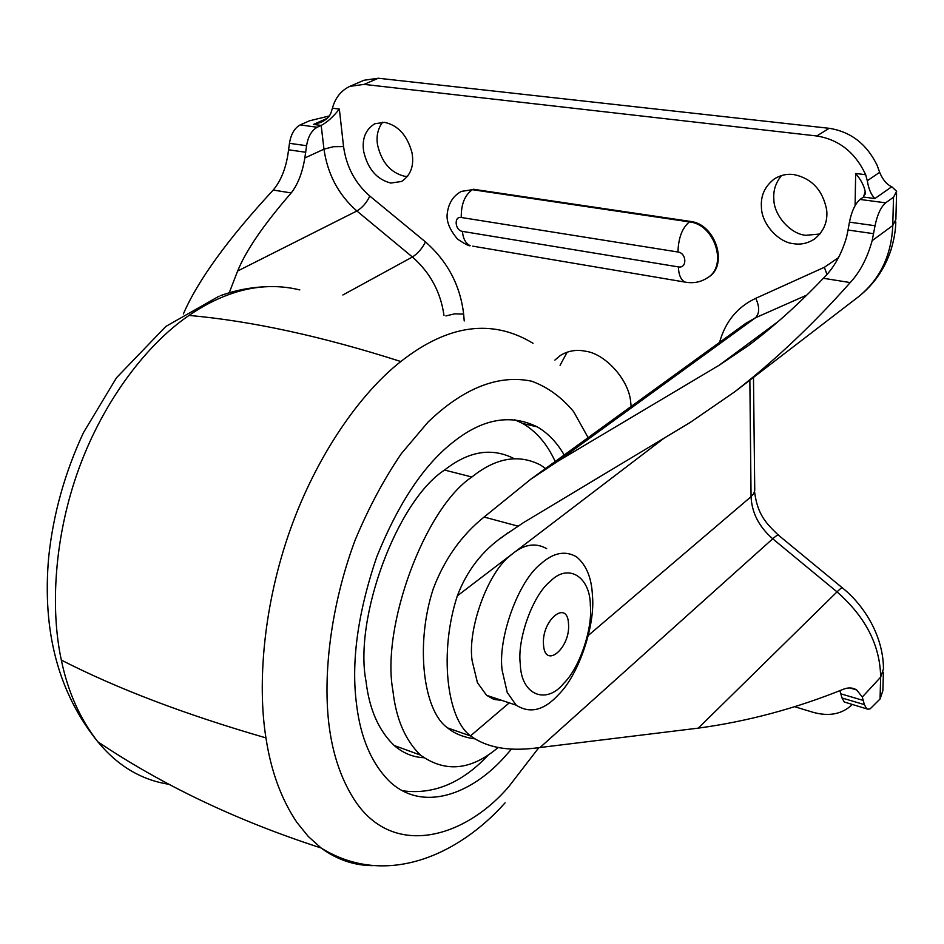 <?xml version="1.0" encoding="UTF-8"?>
<svg xmlns="http://www.w3.org/2000/svg" width="944" height="944" viewBox="0 0 944 944"><rect width="100%" height="100%" fill="white"/><g stroke="black" fill="none" stroke-linecap="round" stroke-linejoin="round"><path stroke-width="1.42" d="M511.506 749.111L504.226 757.324C471.481 793.928 422.959 812.796 389.671 781.573C371.665 763.59 360.643 738.055 356.62 704.967C350.944 662.523 357.646 613.187 376.727 556.972C398.746 502.302 424.776 463.575 454.819 440.813C483.446 418.605 510.905 413.944 537.195 426.841C547.98 433.119 556.972 442.512 564.193 454.996M488.839 754.421C462.454 782.871 433.638 794.99 402.404 790.765M514.551 419.667L522.799 423.514C536.511 431.585 547.308 444.246 555.19 461.522M423.655 757.702C412.823 757.171 403.005 753.1 394.214 745.5C378.697 730.621 369.305 709.239 366.024 681.356C353.67 618.344 396.952 500.827 444.565 470.053C468.543 451.114 491.647 447.279 513.878 458.524M498.149 747.495C471.162 770.387 445.273 772.912 420.469 755.082C405.188 740.19 395.996 718.691 392.905 690.595C381.01 627.123 424.564 508.297 471.882 477.015C495.718 457.793 518.61 453.793 540.523 465.038L545.549 468.507M390.792 183.053C376.798 179.454 367.759 168.905 363.652 151.394C361.835 138.697 365.564 129.481 374.839 123.747L384.633 122.354C398.203 125.363 407.324 135.499 411.997 152.739C414.274 165.766 410.782 175.348 401.53 181.484L390.792 183.053M407.607 176.457L404.492 176.245C390.545 172.705 381.565 162.238 377.541 144.845C376.149 136.314 377.824 128.773 382.556 122.201M554.907 360.089L560.323 355.475C568.146 350.743 576.524 349.327 585.445 351.227C604.597 353.481 628.562 379.11 630.627 401.436L631.147 406.463M560.075 365.304L567.179 352.136M793.703 243.694C778.481 242.608 761.383 223.575 761.419 207.031C760.604 195.396 765.053 185.933 774.764 178.617C780.912 175.006 787.261 173.649 793.798 174.569C811.781 178.357 822.743 190.133 826.673 209.887C827.923 221.651 823.852 231.386 814.46 239.068C807.769 243.34 800.854 244.885 793.703 243.694M819.911 234.018L805.857 235.292C790.694 234.265 773.738 215.409 773.832 198.983C773.171 190.452 775.744 182.64 781.526 175.537M461.427 191.384L472.354 189.685C464.755 195.125 461.05 204.388 461.262 217.486C453.686 216.011 454.925 230.442 462.442 231.386C463.079 238.679 465.663 243.458 470.171 245.711C469.168 246.254 464.991 244.071 457.651 239.186C449.556 229.687 446.111 221.049 447.279 213.25C448.648 202.948 453.356 195.668 461.427 191.384L472.354 189.685L689.403 221.899L690.206 221.392C715.635 223.787 728.756 265.429 708.33 277.206L707.941 277.465M690.206 221.392L473.204 189.237M332.43 108.218L339.344 109.079C333.185 116.855 327.143 122.307 321.184 125.446L313.491 124.431L321.09 122.319C326.235 119.864 329.527 116.714 330.966 112.855L332.43 108.218C335.226 97.869 341.008 90.589 349.776 86.388L364.113 84.382L378.273 78.234L363.947 80.264L349.776 86.388M867.3 180.752C868.598 188.847 871.123 194.771 874.899 198.547L863.489 197.048L865.176 191.585C864.126 185.826 860.952 179.785 855.653 173.472L865.672 174.723L867.3 180.752L879.655 172.327L877.118 165.294C866.722 144.019 850.745 131.688 829.162 128.301L378.273 78.234M873.589 233.687L848.031 230.029L849.447 222.135C851.653 211.232 855.193 203.656 860.055 199.444L885.625 202.842C880.811 207.102 877.283 214.736 875.041 225.734L872.162 240.637C867.3 258.125 859.984 272.108 850.202 282.575C813.48 324.04 775 360.431 734.774 391.772L690.111 422.511L523.472 522.634L504.013 535.708C482.396 550.564 466.843 570.613 457.344 595.853C439.113 651.254 446.441 718.596 470.549 735.848L470.761 736.037C486.455 747.341 507.754 751.389 534.682 748.167L698.289 728.131L837.021 591.876C840.821 588.171 842.626 586.849 842.437 587.911C864.256 605.375 883.383 636.138 883.466 668.859L880.646 677.167C880.186 645.46 865.636 617.022 837.021 591.876L772.723 538.788C776.676 535.283 778.694 534.162 778.776 535.437L842.048 587.593M848.031 230.029L846.626 236.92C841.6 254.266 833.847 268.049 823.369 278.268C798.648 304.216 773.596 326.707 748.226 345.716L719.257 365.175L558.01 461.144L530.823 479.186L484.095 517.041C461.415 535.295 444.494 559.167 433.32 588.631C415.207 643.525 422.936 710.431 447.362 727.718L447.574 727.907C454.607 733.665 463.575 737.299 474.49 738.81M883.383 672.258L882.876 690.595L880.056 698.985L870.132 708.861L867.807 709.192L844.29 702.006L842.001 697.982L839.912 690.654M698.289 728.131C747.459 721.464 795.91 708.472 843.653 689.144C848.467 687.315 852.81 687.586 856.68 689.958L862.297 697.05L864.374 704.613L866.604 708.637M846.39 702.631L844.29 702.006M229.227 292.782L237.628 271.022C246.101 250.29 263.966 224.259 291.224 192.942C297.915 184.269 302.446 172.622 304.829 157.978L306.588 145.718C308.015 136.679 311.544 130.532 317.16 127.263L300.227 124.891L309.455 120.82L329.303 115.959M317.16 127.263L300.227 124.891M300.039 124.986C294.41 128.231 290.894 134.331 289.478 143.311L287.767 155.489C285.253 169.979 280.403 181.508 273.217 190.051C228.342 238.608 198.582 279.471 183.938 312.641L183.396 313.998M885.791 202.712L893.52 197.225L896.647 191.337L891.773 186.735C886.805 184.587 882.758 179.785 879.655 172.327M865.672 174.723C855.335 152.527 839.039 139.618 816.796 135.983L364.113 84.382M852.326 704.484L852.326 704.484C842.19 714.23 828.985 716.803 812.713 712.201L794.612 706.702M317.337 127.169L321.184 125.446L323.969 149.164L333.374 146.721L343.557 146.591C346.389 166.758 355.133 183.242 369.812 196.057L425.484 241.924C447.55 261.335 460.271 285.407 463.646 314.128L464.224 320.96M860.22 199.314L863.489 197.048M507.235 692.459L502.173 670.452C497.559 638.805 518.315 580.855 540.9 563.804C553.314 552.677 565.173 550.34 576.477 556.795C586.318 564.913 591.64 577.858 592.443 595.617C595.428 624.751 578.955 674.807 558.423 694.737C544.051 710.443 529.973 713.924 516.191 705.18L507.235 692.459M501.96 700.436L493.865 699.386L486.561 695.291L477.416 682.618L472.142 660.765C467.256 629.365 487.883 572.088 510.657 555.332C523.141 544.393 535.142 542.163 546.659 548.629M563.686 683.409C546.623 704.779 521.076 695.634 520.309 664.128C516.911 639.56 532.853 594.838 550.281 581.386C568.182 562.683 590.425 576.772 590.354 605.682C592.726 628.48 579.734 667.904 563.686 683.409M568.512 623.901C570.648 647.82 544.877 669.851 543.508 644.776C541.313 620.137 567.604 598.72 568.512 623.901M471.882 477.015L444.565 470.053M169.035 784.299C141.447 780.063 117.705 765.891 97.822 741.783L97.822 741.783C80.016 718.962 67.85 691.728 61.336 660.08C50.256 609.116 54.02 536.522 79.154 467.882C104.277 399.241 147.913 343.333 189.048 315.414C202.228 306.375 215.397 299.46 228.542 294.681C252.685 285.796 276.45 284.215 299.826 289.926M372.998 865.648C354.271 865.589 336.961 859.701 321.078 847.972L308.346 836.537L296.971 822.507C281.288 799.214 270.952 771 265.948 737.889C257.216 683.668 263.506 605.116 290.174 529.938C316.83 454.784 360.691 392.869 400.822 361.528C447.952 324.5 492.025 318.423 533.03 343.297M538.894 747.589L508.769 786.659C464.271 838.72 391.441 859.359 353.398 798.246C340.914 778.245 332.843 754.291 329.185 726.384C322.718 676.683 330.294 606.886 355.05 540.298C368.561 507.966 383.996 479.08 401.353 453.616L427.962 422.169C462.82 388.621 497.995 374.084 531.755 381.223C547.709 387.099 561.68 397.259 573.669 411.702L588.124 437.65M189.048 315.414C251.859 321.043 322.447 336.418 400.822 361.528M61.336 660.08C116.938 688.565 185.142 714.514 265.948 737.889M462.442 231.386L678.394 266.904C678.642 274.704 680.789 279.743 684.801 282.044C693.179 283.648 700.755 282.209 707.552 277.737C727.977 265.96 714.844 224.294 689.403 221.899C682.193 227.917 678.382 237.959 677.969 252.013L461.262 217.486M678.394 266.904C687.232 268.733 686.819 253.086 677.969 252.013M472.779 246.16L687.079 282.445M517.89 526.115L484.095 517.041M850.202 282.575L823.369 278.268M864.374 704.613L842.001 697.982M863.347 700.46L840.915 693.852M875.041 225.734L849.447 222.135M885.625 202.842L860.055 199.444M306.588 145.718L289.478 143.311M305.762 152.267L288.663 149.813M291.224 192.942L273.217 190.051M339.344 109.079L343.557 146.591M443.987 315.438C440.718 292.097 430.193 272.615 412.41 256.992L356.879 210.984C338.589 194.948 327.627 174.345 323.969 149.164L304.829 157.978M237.628 271.022L356.879 210.984C362.366 207.68 366.673 202.712 369.812 196.057M342.873 294.988L412.41 256.992C417.803 253.535 422.157 248.508 425.484 241.924M445.887 315.933L454.748 313.833L463.646 314.128M855.099 205.58L855.653 173.472M719.564 342.365C725.358 321.597 737.429 306.906 755.79 298.304L824.372 267.294L838.614 257.547M824.372 267.294L826.932 274.315M806.813 295.071L755.471 317.786L745.784 323.355L530.823 479.186M755.79 298.304C759.719 307.036 759.613 313.538 755.471 317.786L558.01 461.144M895.809 221.911C895.667 230.301 894.051 239.634 890.971 249.936C884.74 268.946 873.908 284.557 858.45 296.782C880.009 279.294 891.443 255.553 892.764 225.557L895.868 219.492L896.576 193.685M872.162 240.637L892.764 225.557L893.52 197.225M540.11 747.447L772.723 538.788C759.023 526.846 751.813 512.816 751.058 496.674L753.843 493.382L754.74 490.302L753.477 377.399M588.313 635.442L751.058 496.674L749.855 380.196M880.056 698.985L880.646 677.167L862.297 697.05M500.214 538.623L507.978 532.817M719.257 365.175L778.422 321.349M313.491 124.431L327.19 118.342M816.796 135.983L829.162 128.301M874.899 198.547L891.773 186.735M457.344 595.853L664.257 438.04M470.549 735.848L509.241 702.867M522.799 423.514L537.195 426.841M394.214 745.5L420.469 755.082M505.099 802.825C458.595 855.087 385.777 888.198 321.078 847.972C237.133 820.773 162.71 785.373 97.822 741.783C58.41 692.99 42.043 631.371 48.71 556.925C53.218 514.232 64.782 472.826 83.414 432.73L116.537 377.706L165.861 326.435L219.173 296.121M220.613 295.59C235.139 290.374 249.971 287.424 265.087 286.752M707.552 277.737L708.33 277.206M856.68 689.958L849.765 687.94M447.574 727.907L470.761 736.037M865.129 194.311L865.176 191.585M778.151 534.918C766.257 523.389 757.466 514.775 754.551 491.588M734.774 391.772L858.45 296.782M516.191 705.18L486.561 695.303"/></g></svg>
